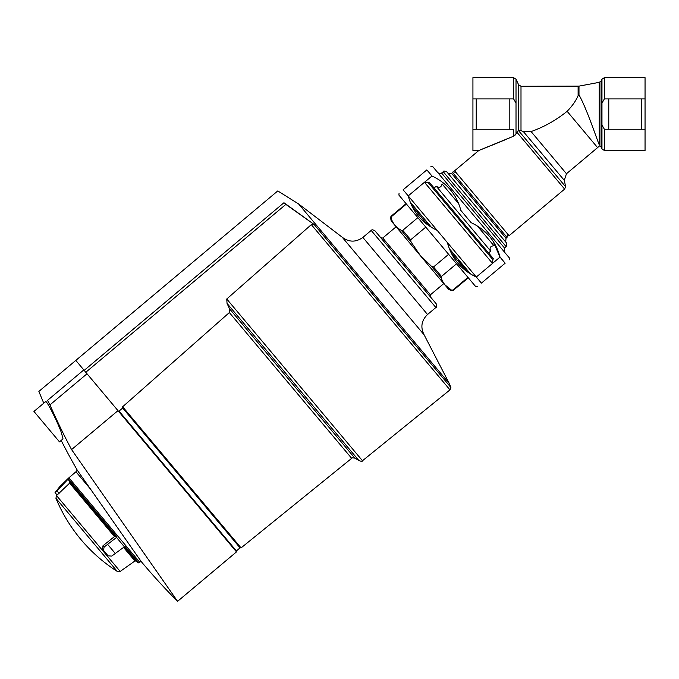 <?xml version="1.0" encoding="UTF-8"?>
<svg xmlns="http://www.w3.org/2000/svg" width="679" height="679" viewBox="0 0 679 679"><rect width="100%" height="100%" fill="white"/><g stroke="black" fill="none" stroke-linecap="round" stroke-linejoin="round"><path stroke-width="1.02" d="M608.774 129.248L608.774 98.913M641.757 129.248L641.757 98.913M601.076 147.037L599.599 145.858L597.588 147.615L567.118 111.297C572.168 106.145 575.834 100.933 578.109 95.688L578.983 94.907C586.605 108.182 596.875 139.39 599.226 144.729C599.735 146.231 599.735 146.231 599.226 144.729L599.226 82.346L601.076 81.124L601.076 147.037L601.967 148.964L601.967 125.08L604.369 129.248L604.369 150.492L645.05 150.492L645.05 77.669L604.369 77.669L601.967 79.197L601.967 103.081L604.369 98.913L604.369 77.669M645.05 98.913L604.369 98.913M601.967 125.08L601.967 103.081M645.05 129.248L604.369 129.248M567.118 111.297C556.076 120.242 544.057 126.998 531.08 131.556L523.424 131.641L520.997 130.64L520.997 86.275L578.983 86.131L578.983 94.907M516.829 132.142L516.015 133.899L516.015 103.081L513.613 98.913L472.932 98.913L472.932 150.492L478.814 150.492L454.591 170.811L509.063 235.723L564.622 189.102L516.829 132.142L518.603 130.224L520.997 130.64M472.932 98.913L472.932 77.669L513.613 77.669L513.613 98.913M509.208 138.083L478.814 150.492L513.613 136.19L516.015 133.899M482.005 149.227L487.564 147.004M492.377 145.06L505.227 139.772M513.613 136.19L513.613 129.248L472.932 129.248M507.357 233.695L507.035 237.429L506.016 238.278L451.552 173.366C451.696 174.104 450.449 173.994 447.817 173.043L505.694 242.013L447.817 173.043M506.542 243.023L506.22 246.757L443.243 171.702C443.387 170.752 444.635 170.862 446.969 172.025L506.542 243.023L505.694 242.013L506.016 238.278M506.22 246.757L504.59 248.115L441.613 173.06C441.579 173.994 440.331 173.883 437.887 172.738M504.268 251.85L504.59 248.115M509.208 259.794L509.377 257.935L432.778 166.652L430.91 166.491M505.151 263.197L500.024 257.086C495.823 241.249 486.198 229.774 471.133 222.661L460.871 210.431C456.602 194.5 446.977 183.024 431.988 176.005L426.853 169.894C432.192 165.413 432.192 165.413 426.853 169.894C432.192 165.413 432.192 165.413 426.853 169.894L403.122 189.806C397.792 194.279 397.792 194.279 403.122 189.806L408.257 195.925C412.45 211.763 422.083 223.238 437.14 230.342L447.402 242.573C451.671 258.504 461.304 269.979 476.285 276.998L481.419 283.118C476.089 287.59 476.089 287.59 481.419 283.118C476.089 287.59 476.089 287.59 481.419 283.118L505.151 263.197C510.489 258.724 510.489 258.724 505.151 263.197M481.369 228.738L489.661 236.504M492.903 240.875L500.024 257.086L492.547 263.359M446.714 185.825L450.457 189.78M456.661 199.295L458.563 203.556L442.08 183.907C441.214 187.429 439.271 188.202 436.232 186.216L434.11 188.007M431.988 176.005L424.511 182.278M477.362 286.521L475.495 286.36L398.904 195.077L399.065 193.209M466.651 271.354L451.289 253.046M427.498 224.698L412.145 206.399M428.33 182.77L429.136 182.091L493.54 258.835L492.725 259.514M436.232 186.216L490.705 251.128L488.574 252.919M490.705 251.128C489.279 247.801 490.374 246.01 493.989 245.781L477.507 226.132M476.225 98.913L476.225 129.248M509.208 98.913L509.208 129.248M422.389 216.881L410.566 202.792M426.276 221.957L430.775 226.871M454.65 255.329L449.71 249.448M458.206 260.015L469.919 273.535M467.967 277.38L452.876 290.035L451.391 290.052L451.917 290.671L448.777 289.534L391.138 220.836L390.561 217.552L391.079 218.171C392.878 223.544 396.273 227.592 401.272 230.325L402.766 230.308L417.848 217.653M401.272 230.325L411.041 241.962L410.702 239.772L425.792 227.117M391.079 218.171L391.35 216.711L406.441 204.056M411.041 241.962L420.038 255.117L431.428 266.261L433.525 266.974L448.615 254.311M420.038 255.117L431.428 266.261L441.197 277.898L441.469 276.438L456.551 263.783M441.197 277.898C442.997 283.27 446.392 287.319 451.391 290.052L445.093 284.985M227.041 303.394L229.57 308.852L354.854 458.164L358.775 460.387L227.041 303.394L226.752 298.998L362.476 460.744L449.982 389.873L311.33 224.63L314.105 224.452L285.859 204.404L85.783 372.287L75.819 360.405L83.806 369.928L47.53 400.364L49.957 404.879L87.031 373.773L236.496 551.891L177.575 601.331A635.51 635.51 0 0 1 141.266 561.626L140.994 561.244L139.764 562.263L68.893 477.795L75.955 471.769L90.528 489.143M122.61 415.344L122.721 416.303M240.043 547.868L122.695 408.02L119.037 411.084L236.385 550.941L240.043 547.868L241.07 547.894L351.671 458.333C351.442 457.782 352.494 457.731 354.854 458.164M122.695 408.02L122.653 406.763L229.358 312.561L351.671 458.333M229.57 308.852L229.358 312.561L122.653 406.763L241.07 547.894M311.33 224.63L226.752 298.998M84.179 370.369L283.949 202.732C275.716 187.039 275.716 187.039 283.949 202.732L314.105 224.452L450.907 387.48L449.982 389.873M362.858 237.421L371.192 230.427L435.867 307.511L427.541 314.504L362.858 237.421C355.915 242.411 349.031 242.344 342.191 237.209L424.154 334.891L449.328 383.567L298.624 203.972L277.77 190.943L38.873 391.401A635.51 635.51 0 0 0 43.779 403.19L33.95 411.432L59.48 441.859L63.003 438.906L61.399 432.642C57.426 421.634 46.545 399.99 45.637 401.628L33.95 411.432M460.532 221.142L492.869 259.684L492.538 263.41L424.46 182.278L428.186 182.6L460.532 221.142M447.402 242.573L476.285 276.998M408.257 195.925L437.14 230.342M396.129 226.786L382.744 238.015L406.568 266.414L430.401 294.813L443.786 283.584M382.744 238.015L380.877 237.854L374.918 230.758L436.198 303.785L430.24 296.681L430.401 294.813M117.976 410.642L71.575 449.583L177.575 601.331L71.575 449.583A630.511 630.511 0 0 1 49.957 404.879M47.53 400.364C36.004 388.43 36.004 388.43 47.53 400.364C36.004 388.43 36.004 388.43 47.53 400.364M75.955 471.769L77.262 470.157L141.266 561.626M85.783 372.287L87.031 373.773M69.733 481.674L116.219 537.072L115.583 536.317L114.471 536.571L69.64 483.142L69.733 481.674L69.64 483.142L57.104 495.05L55.143 492.716L68.367 478.907L117.094 536.987L104.133 547.045L103.471 550.313L108.122 555.855L111.729 556.093L124.376 546.799L137.659 562.636L136.403 561.126L134.943 560.973L123.57 547.418M116.533 537.454L124.376 546.799L124.953 546.349L138.872 562.933L139.764 562.263M117.314 571.455A158.878 158.878 0 0 1 55.941 498.318L117.314 571.455L120.183 571.438L134.943 560.973M103.471 550.313L102.495 549.15L103.021 545.712L114.471 536.571M102.495 549.15L107.146 554.684M116.219 537.072L117.094 536.987M55.143 492.716L56.994 494.923L56.45 495.492L120.183 571.438M68.367 478.907L68.452 480.155M578.109 95.688L578.109 86.275M518.603 130.224L518.603 84.748L520.997 86.275M516.015 103.081L516.015 79.197L513.613 77.669M564.622 189.102L565.539 186.666L518.281 130.351M597.588 147.615L566.464 173.731L531.08 131.556M566.464 173.731L564.283 180.342L523.424 131.641M507.035 237.429L452.562 172.517C452.613 171.592 453.861 171.702 456.296 172.839M449.481 248.853L470.471 273.866M410.328 202.198L431.318 227.21M402.766 230.308L410.702 239.772M390.561 217.552L391.011 216.304L391.35 216.711M433.525 266.974L441.469 276.438M452.876 290.035L453.216 290.442L468.306 277.787M67.824 479.408L67.535 479.06L59.489 486.979L59.769 487.318M107.715 544.456L115.379 553.589M104.133 547.045L103.021 545.712M56.875 490.722L59.107 493.378M601.076 81.124L601.967 79.197M604.369 150.492L601.967 148.964M599.226 82.346L578.983 86.131M518.603 84.748L516.015 79.197M565.539 186.666A79.443 79.443 0 0 0 564.283 180.342M452.562 172.517L451.552 173.366M443.243 171.702L441.613 173.06M513.613 135.265L515.005 135.265M391.011 216.304L406.093 203.649M451.917 290.671L453.216 290.442M233.262 548.038L234.009 548.097M362.476 460.744C362.416 461.652 361.186 461.533 358.775 460.387M449.328 383.567L450.907 387.48M476.31 277.032L492.538 263.41M408.232 195.892L424.46 182.278M435.867 307.511C436.792 307.638 436.903 306.39 436.198 303.785M371.192 230.427C372.389 230.546 370.496 228.696 374.918 230.758M427.541 314.504C421.413 320.471 420.284 327.27 424.154 334.891M298.624 203.972L342.191 237.209M61.178 440.433A635.51 635.51 0 0 0 77.262 470.157M67.535 479.06L68.893 477.795M59.489 486.979L55.041 492.589M55.941 498.318L56.45 495.492M138.872 562.933L137.659 562.636"/></g></svg>
